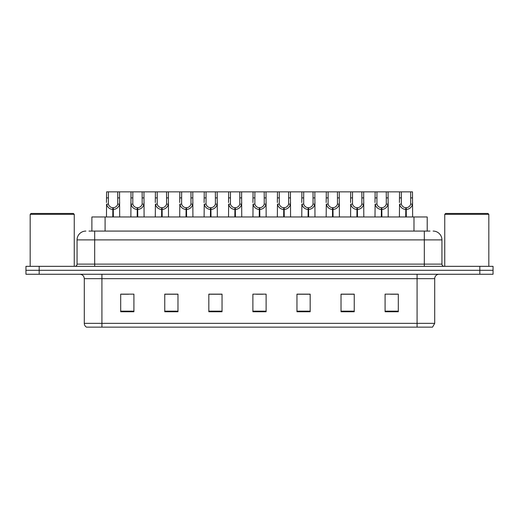<?xml version="1.0" encoding="UTF-8"?>
<svg xmlns="http://www.w3.org/2000/svg" width="519" height="519" viewBox="0 0 519 519"><rect width="100%" height="100%" fill="white"/><g stroke="black" fill="none" stroke-linecap="round" stroke-linejoin="round"><path stroke-width="0.78" d="M91.882 231.078L91.882 216.974L427.208 216.974L427.208 231.078M434.708 323.35L432.548 327.139L417.081 327.139L417.081 323.35L434.708 323.35L434.708 278.671A4.405 4.405 0 0 1 439.113 274.259M417.081 327.139L86.452 327.139A4.405 4.405 0 0 1 84.292 323.35L84.292 278.671C84.033 275.991 82.566 274.525 79.887 274.259M39.172 266.331L493.05 266.331L493.05 270.295L25.95 270.295L25.95 274.259L39.172 274.259L39.172 270.295L25.95 270.295L25.95 266.331L39.172 266.331L39.172 270.295L493.05 270.295L493.05 274.259L39.172 274.259M398.307 311.763L398.307 294.137L385.085 294.137L385.085 311.763L398.307 311.763M354.243 311.763L354.243 294.137L341.022 294.137L341.022 311.763L354.243 311.763M310.174 311.763L310.174 294.137L296.959 294.137L296.959 311.763L310.174 311.763M133.915 311.763L133.915 294.137L120.693 294.137L120.693 311.763L133.915 311.763M177.978 311.763L177.978 294.137L164.757 294.137L164.757 311.763L177.978 311.763M222.041 311.763L222.041 294.137L208.826 294.137L208.826 311.763L222.041 311.763M266.111 311.763L266.111 294.137L252.889 294.137L252.889 311.763L266.111 311.763M409.063 327.139L109.937 327.139M353.887 294.228L348.294 294.228M341.684 294.228L354.243 294.228M390.509 294.228L397.119 294.228M219.621 294.228L214.023 294.228M164.757 294.228L177.407 294.228M170.796 294.228L165.198 294.228M121.971 294.228L128.582 294.228M305.062 294.228L299.469 294.228M256.237 294.228L262.848 294.228M222.041 294.228L208.826 294.228M310.174 294.228L296.959 294.228M89.171 231.078L430.03 231.078M88.97 231.078L94.692 231.078L94.692 239.888L77.065 239.888L77.065 264.126A2.206 2.206 0 0 1 74.866 266.331M85.882 231.078A8.81 8.81 0 0 0 77.065 239.888M433.118 231.078A8.81 8.81 0 0 1 441.935 239.888L441.935 264.126C442.065 265.462 442.798 266.202 444.134 266.331M112.779 216.974L112.857 207.723C110.592 207.49 109.107 206.29 108.387 204.136L108.406 191.861L119.545 191.861L119.681 216.974M112.779 209.488C109.496 209.112 107.427 207.328 106.577 204.136L106.46 216.974M106.46 202.553L106.596 191.861L108.406 191.861M113.278 216.974L113.278 207.723C115.542 207.49 117.035 206.29 117.748 204.136L117.729 191.861M113.278 207.723L113.356 216.974M112.857 207.723L112.857 216.974M119.681 202.553L119.558 204.136C118.708 207.328 116.639 209.112 113.356 209.488M119.545 191.861L131.009 191.861L130.872 216.974M137.191 216.974L137.269 207.723C135.005 207.49 133.519 206.29 132.799 204.136L132.819 191.861L143.958 191.861L144.094 216.974M137.191 209.488C133.908 209.112 131.839 207.328 130.989 204.136L130.872 202.553M137.691 216.974L137.691 207.723C139.955 207.49 141.447 206.29 142.161 204.136L142.141 191.861M137.691 207.723L137.769 216.974M137.269 207.723L137.269 216.974M144.094 202.553L143.971 204.136C143.121 207.328 141.051 209.112 137.769 209.488M132.819 191.861L131.009 191.861M161.604 216.974L161.681 207.723C159.417 207.49 157.932 206.29 157.212 204.136L157.231 191.861L168.37 191.861L168.506 216.974M161.604 209.488C158.321 209.112 156.251 207.328 155.402 204.136L155.285 216.974M155.285 202.553L155.421 191.861L157.231 191.861M162.103 216.974L162.103 207.723C164.367 207.49 165.859 206.29 166.573 204.136L166.554 191.861M162.103 207.723L162.181 216.974M161.681 207.723L161.681 216.974M168.506 202.553L168.383 204.136C167.533 207.328 165.47 209.112 162.181 209.488M186.016 216.974L186.094 207.723C183.83 207.49 182.344 206.29 181.624 204.136L181.644 191.861L192.783 191.861L192.919 216.974M186.016 209.488C182.733 209.112 180.664 207.328 179.814 204.136L179.697 216.974M179.697 202.553L179.834 191.861L181.644 191.861M186.516 216.974L186.516 207.723C188.78 207.49 190.272 206.29 190.992 204.136L190.966 191.861M186.516 207.723L186.593 216.974M186.094 207.723L186.094 216.974M192.919 202.553L192.796 204.136C191.946 207.328 189.883 209.112 186.593 209.488M210.429 216.974L210.506 207.723C208.242 207.49 206.757 206.29 206.037 204.136L206.056 191.861L217.195 191.861L217.331 216.974M210.429 209.488C207.146 209.112 205.076 207.328 204.227 204.136L204.11 216.974M204.11 202.553L204.246 191.861L206.056 191.861M210.928 216.974L210.928 207.723C213.192 207.49 214.684 206.29 215.404 204.136L215.379 191.861M210.928 207.723L211.006 216.974M210.506 207.723L210.506 216.974M217.331 202.553L217.208 204.136C216.358 207.328 214.295 209.112 211.006 209.488M143.958 191.861L155.421 191.861M168.37 191.861L179.834 191.861M192.783 191.861L204.246 191.861M30.18 214.334L31.062 213.452L73.367 213.452L74.249 214.334L30.18 214.334L30.18 266.331M74.249 214.334L74.249 266.331M444.751 214.334L445.633 213.452L487.938 213.452L488.82 214.334L444.751 214.334L444.751 266.331M488.82 214.334L488.82 266.331M234.841 216.974L234.919 207.723C232.655 207.49 231.169 206.29 230.449 204.136L230.468 191.861L241.607 191.861L241.744 216.974M234.841 209.488C231.558 209.112 229.489 207.328 228.639 204.136L228.522 216.974M228.522 202.553L228.658 191.861L230.468 191.861M235.341 216.974L235.341 207.723C237.605 207.49 239.097 206.29 239.817 204.136L239.791 191.861M235.341 207.723L235.418 216.974M234.919 207.723L234.919 216.974M241.744 202.553L241.62 204.136C240.771 207.328 238.708 209.112 235.418 209.488M259.253 216.974L259.331 207.723C257.067 207.49 255.582 206.29 254.861 204.136L254.881 191.861L266.02 191.861L266.156 216.974M259.253 209.488C255.971 209.112 253.901 207.328 253.051 204.136L252.935 216.974M252.935 202.553L253.071 191.861L254.881 191.861M259.753 216.974L259.753 207.723C262.017 207.49 263.509 206.29 264.229 204.136L264.203 191.861M259.753 207.723L259.831 216.974M259.331 207.723L259.331 216.974M266.156 202.553L266.033 204.136C265.183 207.328 263.12 209.112 259.831 209.488M283.666 216.974L283.744 207.723C281.486 207.49 279.994 206.29 279.274 204.136L279.293 191.861L290.432 191.861L290.569 216.974M283.666 209.488C280.383 209.112 278.314 207.328 277.464 204.136L277.347 216.974M277.347 202.553L277.483 191.861L279.293 191.861M284.165 216.974L284.165 207.723C286.43 207.49 287.922 206.29 288.642 204.136L288.616 191.861M284.165 207.723L284.243 216.974M283.744 207.723L283.744 216.974M290.569 202.553L290.445 204.136C289.596 207.328 287.532 209.112 284.243 209.488M217.195 191.861L228.658 191.861M241.607 191.861L253.071 191.861M266.02 191.861L277.483 191.861M308.078 216.974L308.156 207.723C305.899 207.49 304.406 206.29 303.686 204.136L303.706 191.861L314.845 191.861L314.981 216.974M308.078 209.488C304.796 209.112 302.726 207.328 301.876 204.136L301.76 216.974M301.76 202.553L301.896 191.861L303.706 191.861M308.578 216.974L308.578 207.723C310.842 207.49 312.334 206.29 313.054 204.136L313.028 191.861M308.578 207.723L308.656 216.974M308.156 207.723L308.156 216.974M314.981 202.553L314.858 204.136C314.008 207.328 311.945 209.112 308.656 209.488M332.491 216.974L332.569 207.723C330.311 207.49 328.819 206.29 328.099 204.136L328.118 191.861L339.257 191.861L339.394 216.974M332.491 209.488C329.208 209.112 327.139 207.328 326.289 204.136L326.172 216.974M326.172 202.553L326.308 191.861L328.118 191.861M332.99 216.974L332.99 207.723C335.255 207.49 336.747 206.29 337.467 204.136L337.441 191.861M332.99 207.723L333.068 216.974M332.569 207.723L332.569 216.974M339.394 202.553L339.27 204.136C338.42 207.328 336.357 209.112 333.068 209.488M356.903 216.974L356.981 207.723C354.724 207.49 353.231 206.29 352.511 204.136L352.531 191.861L363.67 191.861L363.806 216.974M356.903 209.488C353.621 209.112 351.551 207.328 350.701 204.136L350.584 216.974M350.584 202.553L350.721 191.861L352.531 191.861M357.403 216.974L357.403 207.723C359.667 207.49 361.159 206.29 361.879 204.136L361.853 191.861M357.403 207.723L357.481 216.974M356.981 207.723L356.981 216.974M363.806 202.553L363.683 204.136C362.833 207.328 360.77 209.112 357.481 209.488M381.316 216.974L381.394 207.723C379.136 207.49 377.644 206.29 376.924 204.136L376.943 191.861L388.082 191.861L388.218 216.974M381.316 209.488C378.033 209.112 375.964 207.328 375.114 204.136L374.997 216.974M374.997 202.553L375.133 191.861L376.943 191.861M381.815 216.974L381.815 207.723C384.079 207.49 385.572 206.29 386.292 204.136L386.266 191.861M381.815 207.723L381.893 216.974M381.394 207.723L381.394 216.974M388.218 202.553L388.095 204.136C387.245 207.328 385.182 209.112 381.893 209.488M405.728 216.974L405.806 207.723C403.548 207.49 402.056 206.29 401.336 204.136L401.356 191.861L412.495 191.861L412.631 216.974M405.728 209.488C402.446 209.112 400.376 207.328 399.533 204.136L399.409 216.974M399.409 202.553L399.546 191.861L401.356 191.861M406.228 216.974L406.228 207.723C408.492 207.49 409.984 206.29 410.704 204.136L410.678 191.861M406.228 207.723L406.306 216.974M405.806 207.723L405.806 216.974M412.631 202.553L412.508 204.136C411.658 207.328 409.595 209.112 406.306 209.488M290.432 191.861L301.896 191.861M314.845 191.861L326.308 191.861M339.257 191.861L350.721 191.861M363.67 191.861L375.133 191.861M388.082 191.861L399.546 191.861M105.098 231.078L105.098 216.974M413.987 231.078L413.987 216.974M417.081 274.259L417.081 278.671L84.292 278.671M434.708 278.671L417.081 278.671L417.081 323.35L101.919 323.35L101.919 327.139M84.292 323.35L101.919 323.35L101.919 274.259M479.828 274.259L479.828 266.331M266.111 311.147L252.889 311.147M222.041 311.147L208.826 311.147M177.978 311.147L164.757 311.147M133.915 311.147L120.693 311.147M310.174 311.147L296.959 311.147M354.243 311.147L341.022 311.147M398.307 311.147L385.085 311.147M94.692 266.331L94.692 264.126L441.935 264.126M77.065 264.126L94.692 264.126L94.692 239.888L424.308 239.888L424.308 266.331M441.935 239.888L424.308 239.888L424.308 231.078M108.406 197.901L106.596 197.901M108.387 204.136L106.577 204.136M119.558 204.136L117.748 204.136M119.545 197.901L117.729 197.901M132.819 197.901L131.009 197.901M132.799 204.136L130.989 204.136M143.971 204.136L142.161 204.136M143.958 197.901L142.141 197.901M157.231 197.901L155.421 197.901M157.212 204.136L155.402 204.136M168.383 204.136L166.573 204.136M168.37 197.901L166.554 197.901M181.644 197.901L179.834 197.901M181.624 204.136L179.814 204.136M192.796 204.136L190.992 204.136M192.783 197.901L190.966 197.901M206.056 197.901L204.246 197.901M206.037 204.136L204.227 204.136M217.208 204.136L215.404 204.136M217.195 197.901L215.379 197.901M230.468 197.901L228.658 197.901M230.449 204.136L228.639 204.136M241.62 204.136L239.817 204.136M241.607 197.901L239.791 197.901M254.881 197.901L253.071 197.901M254.861 204.136L253.051 204.136M266.033 204.136L264.229 204.136M266.02 197.901L264.203 197.901M279.293 197.901L277.483 197.901M279.274 204.136L277.464 204.136M290.445 204.136L288.642 204.136M290.432 197.901L288.616 197.901M303.706 197.901L301.896 197.901M303.686 204.136L301.876 204.136M314.858 204.136L313.054 204.136M314.845 197.901L313.028 197.901M328.118 197.901L326.308 197.901M328.099 204.136L326.289 204.136M339.27 204.136L337.467 204.136M339.257 197.901L337.441 197.901M352.531 197.901L350.721 197.901M352.511 204.136L350.701 204.136M363.683 204.136L361.879 204.136M363.67 197.901L361.853 197.901M376.943 197.901L375.133 197.901M376.924 204.136L375.114 204.136M388.095 204.136L386.292 204.136M388.082 197.901L386.266 197.901M401.356 197.901L399.546 197.901M401.336 204.136L399.533 204.136M412.508 204.136L410.704 204.136M412.495 197.901L410.678 197.901"/></g></svg>
